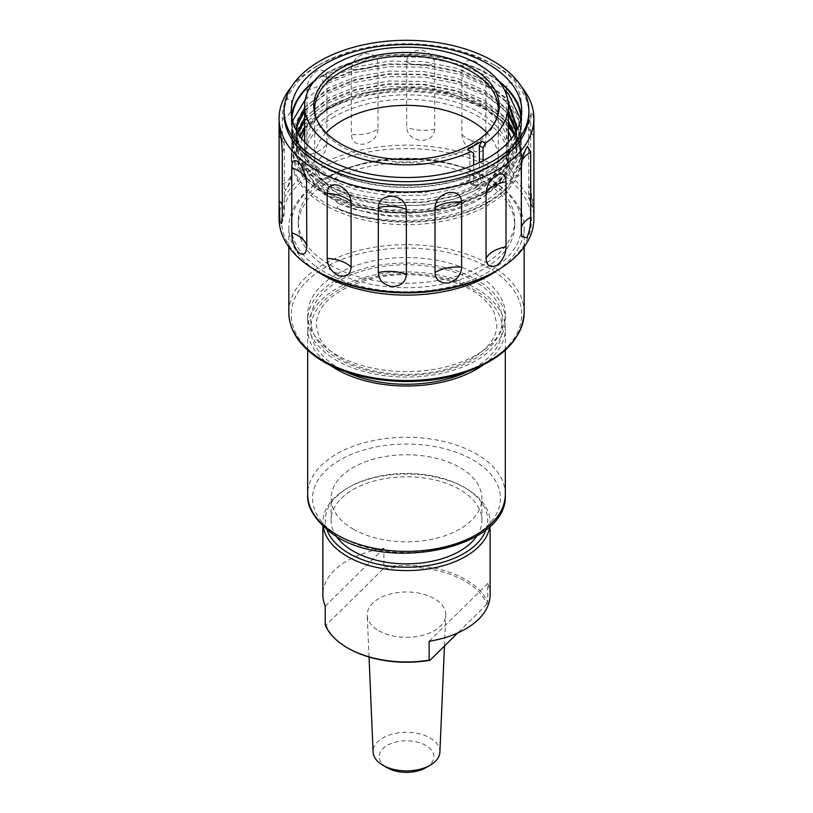 <?xml version="1.0" encoding="UTF-8"?>
<svg xmlns="http://www.w3.org/2000/svg" width="813" height="813" viewBox="0 0 813 813"><rect width="100%" height="100%" fill="white"/><g stroke="black" fill="none" stroke-linecap="round" stroke-linejoin="round"><path stroke-width="0.61" stroke-dasharray="4.07 3.05" d="M439.904 752.076A33.414 19.299 0 0 0 430.128 737.96A33.414 19.299 0 0 0 393.329 733.865A33.414 19.299 0 0 0 373.096 752.076M378.726 630.695A39.278 22.673 0 0 0 421.083 635.715A39.278 22.673 0 0 0 445.768 615.228A39.278 22.673 0 0 0 434.274 598.632A39.278 22.673 0 0 0 391.023 593.825A39.278 22.673 0 0 0 367.232 615.228A39.278 22.673 0 0 0 378.726 630.695M425.829 767.726A27.337 15.782 0 0 0 425.829 745.409A27.337 15.782 0 0 0 387.171 745.409A27.337 15.782 0 0 0 387.171 767.726M486.093 529.578A81.188 46.869 0 0 0 463.908 487.18A81.188 46.869 0 0 0 447.536 479.873A81.188 46.869 0 0 0 349.092 487.18A81.188 46.869 0 0 0 326.907 529.578M323.168 526.316A83.617 48.282 180 0 1 322.883 522.302A83.617 48.282 180 0 1 347.375 488.166A83.617 48.282 180 0 1 448.766 480.646A83.617 48.282 180 0 1 465.625 488.166A83.617 48.282 180 0 1 490.117 522.302A83.617 48.282 180 0 1 489.833 526.316M490.117 594.801A83.617 48.282 0 0 0 487.78 583.46L487.78 602.331A83.617 48.282 0 0 0 448.766 572.017A83.617 48.282 0 0 0 383.878 567.189L383.878 548.328A83.617 48.282 0 0 0 322.883 594.801M325.22 625.014L326.115 625.126A82.408 47.571 0 0 0 348.228 648.307M476.825 536.031A75.406 43.536 0 0 0 481.906 520.32A75.406 43.536 0 0 0 459.823 489.538A75.406 43.536 0 0 0 377.639 480.097A75.406 43.536 0 0 0 331.094 520.32A75.406 43.536 0 0 0 336.176 536.031M353.177 529.08A75.406 43.536 0 0 0 435.362 538.521A75.406 43.536 0 0 0 481.906 498.298A75.406 43.536 0 0 0 459.823 467.505A75.406 43.536 0 0 0 377.639 458.075A75.406 43.536 0 0 0 331.094 498.298A75.406 43.536 0 0 0 353.177 529.08M315.942 266.339A115.243 66.534 0 0 0 477.77 277.477A115.243 66.534 0 0 0 497.058 184.043A115.243 66.534 0 0 0 487.993 178.149A115.243 66.534 0 0 0 325.007 178.149A115.243 66.534 0 0 0 315.942 266.339M315.2 270.038A117.672 67.936 180 0 1 314.031 269.194A117.672 67.936 180 0 1 288.828 227.183A117.672 67.936 180 0 1 323.289 179.145A117.672 67.936 180 0 1 489.711 179.145A117.672 67.936 180 0 1 498.969 185.161A117.672 67.936 180 0 1 524.172 227.183A117.672 67.936 180 0 1 497.8 270.038M328.848 355.322A98.82 57.052 0 0 0 438.837 373.95A98.82 57.052 0 0 0 505.32 320.037A98.82 57.052 0 0 0 484.152 284.743A98.82 57.052 0 0 0 374.163 266.125A98.82 57.052 0 0 0 307.68 320.037A98.82 57.052 0 0 0 328.848 355.322M328.848 349.854A98.82 57.052 0 0 0 438.837 368.482A98.82 57.052 0 0 0 505.32 314.57A98.82 57.052 0 0 0 484.152 279.286A98.82 57.052 0 0 0 374.163 260.658A98.82 57.052 0 0 0 307.68 314.57A98.82 57.052 0 0 0 328.848 349.854M483.085 365.027A98.82 57.052 0 0 0 505.32 328.97A98.82 57.052 0 0 0 484.152 293.686A98.82 57.052 0 0 0 374.163 275.058A98.82 57.052 0 0 0 307.68 328.97A98.82 57.052 0 0 0 328.848 364.254A98.82 57.052 0 0 0 329.915 365.027M478.532 188.352A101.859 58.81 180 0 1 367.517 201.106A101.859 58.81 180 0 1 304.641 146.767A101.859 58.81 180 0 1 330.708 107.479A101.859 58.81 180 0 1 334.468 105.182A101.859 58.81 180 0 1 445.483 92.438A101.859 58.81 180 0 1 508.359 146.767A101.859 58.81 180 0 1 482.292 186.065A101.859 58.81 180 0 1 478.532 188.352M476.57 185.953A101.859 58.81 0 0 0 478.532 184.846A101.859 58.81 0 0 0 480.442 183.718L476.591 181.492L472.719 183.728L476.57 185.953L474.507 186.096L473.644 184.266L473.644 165.059M315.952 117.6A91.767 52.977 0 0 0 316.389 119.044A91.767 52.977 0 0 0 379.61 159.653A91.767 52.977 0 0 0 471.388 146.462A91.767 52.977 0 0 0 496.611 119.044A91.767 52.977 0 0 0 497.048 117.6M326.145 132.763A91.767 52.977 0 0 0 314.733 158.362A91.767 52.977 0 0 0 371.378 207.305A91.767 52.977 0 0 0 471.388 195.821A91.767 52.977 0 0 0 498.267 158.362A91.767 52.977 0 0 0 486.855 132.763M330.708 114.369A101.859 58.81 0 0 0 304.641 153.657A101.859 58.81 0 0 0 367.517 207.996A101.859 58.81 0 0 0 478.532 195.252A101.859 58.81 0 0 0 482.292 192.955A101.859 58.81 0 0 0 508.359 153.657A101.859 58.81 0 0 0 445.483 99.328A101.859 58.81 0 0 0 334.468 112.072A101.859 58.81 0 0 0 330.708 114.369M322.822 75.894L328.066 77.611L328.411 81.229L322.822 82.977L322.822 75.894L354.458 62.672L388.563 56.768L424.437 57.266L458.542 64.166L484.223 74.918L504.202 89.389M291.643 169.023C291.237 176.716 289.438 183.453 286.247 189.236L285.505 190.333L282.324 184.409L282.324 119.359C282.274 111.584 283.585 104.745 286.247 98.851L291.288 100.151L291.643 103.983L291.643 169.023A30.406 17.551 -0 0 1 291.969 171.584L291.969 106.533A30.406 17.551 -0 0 0 291.643 103.983M530.747 184.581A30.406 17.551 0 0 0 528.684 190.933A30.406 17.551 0 0 0 528.877 192.905A30.406 17.551 0 0 0 533.907 200.77C534.09 207.884 533.816 209.398 533.104 205.293C531.834 199.226 531.052 192.315 530.747 184.581L530.747 119.531L531.509 113.088L533.104 114.907L533.907 135.73A30.406 17.551 0 0 1 528.877 127.854A30.406 17.551 0 0 1 528.684 125.893A30.406 17.551 0 0 1 530.747 119.531M531.509 113.088A30.406 30.406 0 0 0 528.684 125.893L528.684 190.933A30.406 30.406 0 0 0 533.684 207.64L533.104 205.293M521.224 168.87C521.143 175.974 518.857 177.813 514.375 174.399L512.16 171.899L506.479 158.423L506.204 90.019C506.702 82.774 509.426 80.772 514.375 84.013C518.857 89.43 521.133 96.036 521.224 103.82L521.224 168.87A30.406 17.551 0 0 1 510.777 163.037A30.406 17.551 0 0 1 506.204 155.07M485.818 143.301C485.483 150.456 481.642 153.108 474.284 151.248C466.632 147.661 462.506 142.123 461.916 134.633L461.916 69.583C462.506 62.184 466.632 59.288 474.284 60.863C481.642 64.725 485.483 70.528 485.818 78.251L485.818 143.301A30.406 17.551 0 0 1 472.018 140.659A30.406 13.211 -70.1 0 0 474.284 151.248M434.701 129.135C434.193 136.401 429.549 140.161 420.768 140.436C411.927 139.023 407.222 134.643 406.652 127.306L406.652 62.255C407.222 54.715 411.927 50.65 420.768 50.05C429.538 51.788 434.183 56.463 434.701 64.085L434.701 129.135A30.406 17.551 -0 0 1 420.291 130.212A30.406 17.551 -0 0 1 406.652 127.306M378.004 129.165C377.405 136.584 372.882 141.564 364.417 144.104C356.145 144.938 351.795 141.757 351.358 134.552L351.358 69.501C351.795 61.829 356.145 56.564 364.417 53.719C372.882 53.18 377.405 56.656 378.004 64.125L378.004 129.165A30.406 17.551 -0 0 1 365.83 133.749A30.406 17.551 -0 0 1 351.358 134.552M326.948 143.413C326.389 150.974 322.883 157.011 316.409 161.523C310.342 164.246 307.202 162.051 306.989 154.927L306.989 89.887C307.202 82.123 310.342 75.873 316.409 71.138C322.873 68.638 326.389 71.046 326.948 78.363L326.948 143.413A30.406 17.551 -0 0 1 319.418 150.588A30.406 17.551 -0 0 1 306.989 154.927M284.083 114.369A122.417 70.68 180 0 1 319.936 64.39A122.417 70.68 180 0 1 493.064 64.39A122.417 70.68 180 0 1 528.917 114.369M291.45 86.839A127.407 73.556 180 0 1 316.409 66.422L319.936 64.39L316.409 66.422A127.407 73.556 180 0 1 496.591 66.422A127.407 73.556 180 0 1 521.55 86.839M279.093 218.738A127.407 73.556 180 0 1 316.409 166.726A127.407 73.556 180 0 1 455.26 150.781A127.407 73.556 180 0 1 533.907 218.738M318.127 271.745A124.968 72.154 180 0 1 318.127 169.704A124.968 72.154 180 0 1 494.873 169.704A124.968 72.154 180 0 1 494.873 271.745M305.251 99.572L325.444 84.278L354.458 72.601L388.563 66.707L424.437 67.205L458.542 74.095L487.556 86.767L508.643 104.013L517.942 118.901L521.133 134.806L519.72 145.405L508.643 165.598L487.556 182.844L458.542 195.506L424.437 202.407L388.563 202.904L354.458 197L325.444 185.323L304.357 169.074L295.058 154.917L291.867 139.775L293.28 129.663L304.357 110.466L325.444 94.206L354.458 82.54L388.563 76.635L424.437 77.133L458.542 84.024L487.556 96.696L508.643 113.942L517.942 128.84L521.133 144.734L519.72 155.334L508.643 175.527L487.556 192.772L458.542 205.445L424.437 212.335L388.563 212.833L354.458 206.929L325.444 195.252L304.357 179.002L295.058 164.846L291.867 149.704L293.28 139.592L304.357 120.395L325.444 104.145L354.458 92.469L388.563 86.564L424.437 87.062L458.542 93.952L487.556 106.625L508.643 123.871L517.942 138.769L521.133 154.663L519.72 165.263L509.263 184.724A114.633 66.188 180 0 1 487.556 202.193A114.633 66.188 180 0 1 336.846 207.955L339.397 204.053L307.466 181.634L298.94 167.874L296.064 153.413L300.038 136.462M304.641 128.779L328.411 108.322L356.155 96.656L398.614 89.745L442.587 92.967L481.154 105.812L508.359 126.279M487.993 202.722A115.243 66.534 180 0 1 362.395 217.142A115.243 66.534 180 0 1 291.257 155.679A115.243 66.534 180 0 1 325.007 108.627A115.243 66.534 180 0 1 450.605 94.206A115.243 66.534 180 0 1 521.743 155.679A115.243 66.534 180 0 1 487.993 202.722M521.418 115.954A115.243 66.534 180 0 1 521.743 120.924A115.243 66.534 180 0 1 487.993 167.966A115.243 66.534 180 0 1 362.395 182.386A115.243 66.534 180 0 1 291.257 120.924A115.243 66.534 180 0 1 291.582 115.954M314.336 80.975A115.243 66.534 180 0 1 325.007 73.871A115.243 66.534 180 0 1 498.664 80.975M336.846 207.955C380.199 227.264 449.01 223.951 487.556 199.917L508.643 182.671L519.72 162.478L521.133 151.879L517.942 135.984L508.643 121.086L487.556 103.84L458.542 91.168L424.437 84.278L388.563 83.78L354.458 89.684L325.444 101.351L304.357 117.611L293.28 136.808L291.867 146.919L295.058 162.061L304.357 176.218L325.444 192.468L354.458 204.144L388.563 210.049L424.437 209.551L458.542 202.65L487.556 189.988L508.643 172.742L519.72 152.549L521.133 141.95L517.942 126.045L508.643 111.157L487.556 93.912L458.542 81.239L424.437 74.349L388.563 73.851L354.458 79.745L325.444 91.422L304.357 107.682L293.28 126.879L291.867 136.991L295.058 152.133L304.357 166.279L325.444 182.539L354.458 194.216L388.563 200.12L424.437 199.622L458.542 192.722L487.556 180.059L508.643 162.803L519.72 142.621L521.133 132.021L517.942 116.117L508.643 101.229L487.556 83.973L458.542 71.31L424.437 64.41L388.563 63.912L354.458 69.816L322.822 82.977M520.777 119.562L521.133 124.877L519.72 135.476L508.643 155.659L487.556 172.915L458.542 185.577L424.437 192.478L388.563 192.976L354.458 187.071L325.444 175.395L304.357 159.135L295.058 144.988L291.867 129.846L292.771 121.737M521.042 118.302A114.633 66.188 180 0 1 521.133 120.924A114.633 66.188 180 0 1 487.556 167.722A114.633 66.188 180 0 1 362.628 182.061A114.633 66.188 180 0 1 291.867 120.924A114.633 66.188 180 0 1 291.958 118.302M313.107 82.54A114.633 66.188 180 0 1 325.444 74.115A114.633 66.188 180 0 1 499.893 82.54M508.359 127.041A115.243 66.534 0 0 0 325.007 111.117A115.243 66.534 0 0 0 291.257 158.159A115.243 66.534 0 0 0 362.395 219.632A115.243 66.534 0 0 0 487.993 205.211A115.243 66.534 0 0 0 521.743 158.159A115.243 66.534 0 0 0 513.176 132.997M334.468 116.574A101.859 58.81 0 0 0 304.641 158.159A101.859 58.81 0 0 0 367.517 212.498A101.859 58.81 0 0 0 478.532 199.744A101.859 58.81 0 0 0 508.359 158.159A101.859 58.81 0 0 0 445.483 103.83A101.859 58.81 0 0 0 334.468 116.574M483.044 180.994A108.251 62.499 180 0 1 514.751 225.191A108.251 62.499 180 0 1 447.933 282.934A108.251 62.499 180 0 1 329.956 269.388A108.251 62.499 180 0 1 298.249 225.191A108.251 62.499 180 0 1 365.067 167.448A108.251 62.499 180 0 1 483.044 180.994M329.956 264.916A108.251 62.499 0 0 0 447.933 278.473A108.251 62.499 0 0 0 514.751 220.73A108.251 62.499 0 0 0 483.044 176.533A108.251 62.499 0 0 0 365.067 162.986A108.251 62.499 0 0 0 298.249 220.73A108.251 62.499 0 0 0 329.956 264.916M328.411 81.229L356.358 69.999L389.224 64.329L423.776 64.827L456.642 71.493L484.589 83.709L504.903 100.345L508.338 104.745M516.905 128.444L515.574 140.263L504.903 159.734L484.589 176.37L456.642 188.586L423.776 195.252L389.224 195.75L356.358 190.079L328.411 178.85L308.097 163.21L299.143 149.582L296.064 135.009L296.349 130.537M304.641 110.995L328.411 91.158L356.358 79.928L389.224 74.257L423.776 74.755L456.642 81.422L484.589 93.637L504.903 110.273L508.359 114.704M516.042 131.655L516.936 139.968L515.574 150.192L504.903 169.663L484.589 186.299L456.642 198.514L423.776 205.181L389.224 205.679L356.358 200.008L328.411 188.779L308.097 173.139L299.143 159.511L296.064 144.938L297.985 133.383M304.641 120.924L328.411 101.086L356.358 89.857L389.224 84.196L423.776 84.694L456.642 91.351L484.589 103.576L504.903 120.212L508.359 124.633M514.009 134.948L516.936 149.907L515.574 160.12L504.903 179.592L484.589 196.228L456.642 208.453L423.776 215.11L389.224 215.608L356.358 209.937L339.397 204.053M328.411 78.038L356.358 66.808L389.224 61.148L423.776 61.636L456.642 68.302L484.589 80.528L504.903 97.154L508.003 101.086M516.783 130.293L515.574 137.072L504.903 156.543L484.589 173.179L456.642 185.394L423.776 192.061L389.224 192.559L356.358 186.888L328.411 175.659L308.097 160.019L299.143 146.391L296.105 130.08M304.641 107.804L328.411 87.967L356.358 76.737L389.224 71.077L423.776 71.574L456.642 78.231L484.589 90.456L504.903 107.092L508.359 111.513M516.479 130.863L516.936 136.787L515.574 147.001L504.903 166.472L484.589 183.108L456.642 195.333L423.776 201.99L389.224 202.488L356.358 196.817L328.411 185.588L308.097 169.947L299.143 156.32L296.064 141.747L297.334 132.316M304.641 117.743L328.411 97.906L356.358 86.676L389.224 81.005L423.776 81.503L456.642 88.16L484.589 100.385L504.903 117.021L508.359 121.452M514.761 133.799L516.936 146.716L515.574 156.939L504.903 176.401L484.589 193.037L456.642 205.262L423.776 211.919L389.224 212.417L356.358 206.756L328.411 195.527L308.097 179.876L299.143 166.258L296.064 151.685L297.426 141.95L299.662 135.934M304.641 127.671L328.411 107.834L356.155 96.656M512.779 132.123L518.857 145.161L520.29 158.637L509.263 184.724M473.644 184.266L469.924 182.122L469.924 151.086L473.644 153.23M469.924 182.122A3.953 2.287 120 0 0 470.747 183.931A3.953 2.287 120 0 0 472.719 183.728M476.591 181.492A3.953 2.287 120 0 0 479.385 176.655L479.385 162.529M467.353 149.592L469.924 151.086M483.105 160.7L483.105 178.799L480.442 183.718M487.78 602.331L486.885 604.201A82.408 47.571 0 0 0 382.994 569.07L383.878 567.189M486.885 604.201L457.699 632.971M487.78 583.46L429.122 641.284M383.878 548.328L325.22 606.142M382.994 569.07L326.115 625.126M331.237 354.234A95.782 55.304 0 0 0 465.737 363.492A95.782 55.304 0 0 0 481.763 285.83A95.782 55.304 0 0 0 347.263 276.583A95.782 55.304 0 0 0 331.237 354.234M524.172 312.588A117.672 67.936 0 0 0 498.969 270.566A117.672 67.936 0 0 0 367.994 248.392A117.672 67.936 0 0 0 288.828 312.588M315.942 355.718A115.243 66.534 0 0 0 477.77 366.856A115.243 66.534 0 0 0 497.058 273.422A115.243 66.534 0 0 0 335.23 262.284A115.243 66.534 0 0 0 315.942 355.718M467.404 371.653A95.782 55.304 0 0 0 481.763 294.773A95.782 55.304 0 0 0 347.263 285.515A95.782 55.304 0 0 0 331.237 363.177A95.782 55.304 0 0 0 345.596 371.653M505.32 494.324A98.82 57.052 0 0 0 484.152 459.04A98.82 57.052 0 0 0 374.163 440.412A98.82 57.052 0 0 0 307.68 494.324M332.669 531.844A93.962 54.247 0 0 0 464.609 540.919A93.962 54.247 0 0 0 480.331 464.741A93.962 54.247 0 0 0 348.391 455.666A93.962 54.247 0 0 0 332.669 531.844M328.066 77.611L328.066 81.259M282.324 184.409A30.406 17.551 -0 0 0 290.261 177.376A30.406 17.551 -0 0 0 291.969 171.584A30.406 30.406 0 0 1 285.505 190.333M282.324 119.359A30.406 17.551 -0 0 0 290.261 112.336A30.406 17.551 -0 0 0 291.969 106.533A30.406 30.406 0 0 0 291.288 100.151M282.253 217.142A30.406 17.551 -0 0 0 284.316 210.791A30.406 17.551 -0 0 0 284.123 208.819A30.406 17.551 -0 0 0 282.253 204.429M282.253 152.092A30.406 17.551 -0 0 0 284.316 145.74A30.406 17.551 -0 0 0 284.123 143.779A30.406 17.551 -0 0 0 280.973 137.743M521.357 227.589A30.406 17.551 0 0 0 521.031 230.14A30.406 17.551 0 0 0 521.357 232.701M522.149 160.374A30.406 17.551 0 0 0 521.031 165.1A30.406 17.551 0 0 0 521.357 167.651M506.204 90.019A30.406 17.551 0 0 0 510.777 97.987A30.406 17.551 0 0 0 521.224 103.82M461.916 69.583A30.406 17.551 0 0 0 472.018 75.609A30.406 17.551 0 0 0 485.818 78.251M406.652 62.255A30.406 17.551 -0 0 0 420.291 65.162A30.406 17.551 -0 0 0 434.701 64.085M351.358 69.501A30.406 17.551 -0 0 0 365.83 68.709A30.406 17.551 -0 0 0 378.004 64.125M306.989 89.887A30.406 17.551 -0 0 0 319.418 85.538A30.406 17.551 -0 0 0 326.948 78.363M461.916 134.633A30.406 17.551 0 0 0 472.018 140.659M479.385 176.655L483.105 178.799M496.804 324.499C497.993 344.61 469.619 367.13 429.874 372.598C395.281 378.126 355.647 370.311 334.468 354.295C326.867 348.635 321.633 342.568 318.757 336.104L316.196 324.499C317.314 303.716 336.216 288.32 372.893 278.32C409.478 269.621 455.25 276.959 478.532 294.713C486.133 300.373 491.367 306.43 494.243 312.903L496.804 324.499M444.447 646.04L445.768 615.228M463.908 487.18L465.625 488.166M490.117 526.041L490.117 522.302M481.906 520.32L481.906 498.298M524.172 246.928L524.172 227.183M505.32 320.037L505.32 314.57M505.32 350.139L505.32 328.97M304.641 146.767L304.641 142.102M496.611 119.044L497.566 116.168M498.267 158.362L498.267 109.003M508.359 131.249L498.41 117.855L483.948 106.462L441.357 90.273L405.921 86.828L356.795 94.054L327.995 107.133L304.641 131.249M301.623 138.556L299.834 150.263L304.784 169.45L314.783 182.773L329.448 194.205L357.181 206.492L381.866 211.908L406.358 213.595L441.103 210.211L485.005 193.301L505.706 173.677L513.166 150.324L511.377 138.556M281.491 223.595A30.406 30.406 0 0 0 284.316 210.791L284.316 145.74A30.406 30.406 0 0 0 279.316 129.033M527.495 146.35A30.406 30.406 0 0 0 521.031 165.1L521.031 230.14A30.406 30.406 0 0 0 521.712 236.522M493.064 64.39L496.591 66.422M291.257 110.985L291.257 120.924M291.867 120.924L291.867 129.836M291.867 136.98L291.867 139.775M291.867 146.919L291.867 149.704M521.133 132.021L521.133 134.806M521.133 141.95L521.133 144.734M521.133 151.879L521.133 154.663M291.257 155.679L291.257 158.159M304.641 158.159L304.641 153.657M514.751 225.191L514.751 220.73M298.249 225.191L298.249 220.73M508.359 158.159L508.359 153.657M521.743 155.679L521.743 158.159M516.936 130.039L516.936 126.848M296.064 135.009L296.064 131.818M516.936 139.968L516.936 136.787M296.064 144.938L296.064 141.747M516.936 149.907L516.936 146.716M296.064 153.413L296.064 151.685M521.133 120.924L521.133 124.877M521.743 110.985L521.743 120.924M506.479 158.423A30.406 30.406 0 0 0 512.16 171.899M306.521 178.25A30.406 30.406 0 0 0 300.84 164.775M314.733 158.362L314.733 109.003M316.389 119.044L315.434 116.168M470.747 183.931L474.507 186.096M508.359 146.767L508.359 142.102M307.68 350.139L307.68 328.97M307.68 320.037L307.68 314.57M288.828 246.928L288.828 227.183M325.007 178.149L323.289 179.145M487.993 178.149L489.711 179.145M331.094 520.32L331.094 498.298M322.883 526.041L322.883 522.302M349.092 487.18L347.375 488.166M369.031 657.036L367.232 615.228"/><path stroke-width="1.22" d="M430.128 765.246L425.829 767.726A27.337 15.782 0 0 1 387.171 767.726L382.872 765.246A33.414 19.299 0 0 0 430.128 765.246A33.414 19.299 0 0 0 439.904 752.076L444.447 646.04M326.907 529.578A81.188 46.869 0 0 0 365.464 560.767A81.188 46.869 0 0 0 486.093 529.578M489.833 526.316A83.617 48.282 180 0 1 364.234 563.968A83.617 48.282 180 0 1 323.168 526.316M322.883 526.041L322.883 594.801A83.617 48.282 0 0 0 325.22 606.142L325.22 625.014A83.617 48.282 0 0 0 347.375 647.809A83.617 48.282 0 0 0 364.234 655.329A83.617 48.282 0 0 0 429.122 660.146L429.122 641.284A83.617 48.282 0 0 0 490.117 594.801L490.117 526.041M347.375 647.809L348.228 648.307A82.408 47.571 0 0 0 364.854 655.715A82.408 47.571 0 0 0 430.006 660.258L429.122 660.146M336.176 536.031A75.406 43.536 0 0 0 353.177 551.102A75.406 43.536 0 0 0 476.825 536.031M497.8 270.038A117.672 67.936 180 0 1 315.2 270.038M329.915 365.027A98.82 57.052 0 0 0 483.085 365.027M473.644 165.059L473.644 153.23L467.353 149.592L481.967 141.157L485.463 143.169L483.105 147.763L483.105 160.7M485.463 143.169A101.859 58.81 0 0 0 508.359 106.025A101.859 58.81 0 0 0 445.483 51.686A101.859 58.81 0 0 0 334.468 64.44A101.859 58.81 0 0 0 304.641 106.025A101.859 58.81 0 0 0 362.791 159.145A101.859 58.81 0 0 0 470.849 151.614M472.079 143.881A92.743 53.546 0 0 0 497.566 116.168A92.743 53.546 0 0 0 449.985 58.729A92.743 53.546 0 0 0 340.921 68.16A92.743 53.546 0 0 0 315.434 116.168A92.743 53.546 0 0 0 379.325 157.214A92.743 53.546 0 0 0 472.079 143.881M497.048 117.6A91.767 52.977 0 0 0 498.267 109.003A91.767 52.977 0 0 0 441.622 60.05A91.767 52.977 0 0 0 341.612 71.534A91.767 52.977 0 0 0 314.733 109.003A91.767 52.977 0 0 0 315.952 117.6M486.855 132.763A91.767 52.977 0 0 0 341.612 120.893A91.767 52.977 0 0 0 326.145 132.763M279.896 131.381C279.184 127.285 278.92 128.789 279.093 135.903L279.093 200.953L279.896 221.766L281.491 223.595L282.253 217.142L282.253 152.092C281.959 144.358 281.166 137.458 279.896 131.381L279.316 129.033M291.776 232.853C291.857 240.638 294.143 247.243 298.625 252.67C303.574 255.912 306.298 253.91 306.796 246.654L306.521 178.25L300.84 164.775L298.625 162.285C294.143 158.86 291.867 160.71 291.776 167.813L291.776 232.853A30.406 17.551 -0 0 1 302.223 238.687A30.406 17.551 -0 0 1 306.796 246.654M327.182 258.422C327.517 266.156 331.358 271.949 338.716 275.81C346.368 277.396 350.494 274.489 351.084 267.101L351.084 202.051C350.494 194.561 346.368 189.023 338.716 185.425C331.358 183.575 327.517 186.218 327.182 193.382L327.182 258.422A30.406 17.551 -0 0 1 340.982 261.064A30.406 17.551 -0 0 1 351.084 267.101M378.299 272.599C378.807 280.211 383.451 284.885 392.232 286.623C401.073 286.034 405.778 281.969 406.348 274.418L406.348 209.368C405.778 202.031 401.073 197.661 392.232 196.238C383.462 196.512 378.817 200.283 378.299 207.549L378.299 272.599A30.406 17.551 -0 0 1 392.709 271.512A30.406 17.551 -0 0 1 406.348 274.418M434.996 272.558C435.595 280.028 440.118 283.493 448.583 282.965C456.855 280.109 461.205 274.855 461.642 267.172L461.642 202.122C461.205 194.917 456.855 191.736 448.583 192.579C440.118 195.12 435.595 200.089 434.996 207.508L434.996 272.558A30.406 17.551 -0 0 1 447.17 267.975A30.406 17.551 -0 0 1 461.642 267.172M486.052 258.321C486.611 265.638 490.117 268.046 496.591 265.546C502.658 260.81 505.798 254.56 506.011 246.796L506.011 181.746C505.798 174.622 502.658 172.427 496.591 175.161C490.127 179.663 486.611 185.699 486.052 193.27L486.052 258.321A30.406 17.551 0 0 1 493.582 251.136A30.406 17.551 0 0 1 506.011 246.796M521.357 232.701L521.712 236.522L526.753 237.823C529.415 231.939 530.726 225.099 530.676 217.315L530.676 152.265L527.495 146.35L526.753 147.438C523.562 153.22 521.763 159.958 521.357 167.651L521.357 232.701M319.936 61.016A122.417 70.68 180 0 1 453.349 45.691A122.417 70.68 180 0 1 528.917 110.985A122.417 70.68 180 0 1 493.064 160.964A122.417 70.68 180 0 1 359.651 176.289A122.417 70.68 180 0 1 284.083 110.985A122.417 70.68 180 0 1 319.936 61.016M528.917 110.985L528.917 114.369A122.417 70.68 180 0 1 493.064 164.338A122.417 70.68 180 0 1 359.651 179.663A122.417 70.68 180 0 1 284.083 114.369L284.083 110.985M521.55 86.839A127.407 73.556 180 0 1 533.907 118.434A127.407 73.556 180 0 1 496.591 170.445A127.407 73.556 180 0 1 357.74 186.39A127.407 73.556 180 0 1 279.093 118.434A127.407 73.556 180 0 1 291.45 86.839M533.907 135.73L533.907 200.77M533.907 118.434L533.907 218.738A127.407 73.556 180 0 1 496.591 270.749L496.591 270.749A127.407 73.556 180 0 1 316.409 270.749A127.407 73.556 180 0 1 279.093 218.738L279.093 118.434M494.873 271.745L496.591 270.749L494.873 271.745A124.968 72.154 180 0 1 318.127 271.745L316.409 270.749M300.038 136.462L304.641 128.779M291.582 115.954A115.243 66.534 180 0 1 314.336 80.975M487.993 158.037A115.243 66.534 180 0 1 362.395 172.458A115.243 66.534 180 0 1 291.257 110.985A115.243 66.534 180 0 1 325.007 63.942A115.243 66.534 180 0 1 450.605 49.522A115.243 66.534 180 0 1 521.743 110.985A115.243 66.534 180 0 1 487.993 158.037M292.771 121.737L293.28 119.735L305.251 99.572M291.958 118.302A114.633 66.188 180 0 1 313.107 82.54M513.176 132.997A115.243 66.534 0 0 0 508.359 127.041M508.338 104.745L516.905 128.444M296.349 130.537L297.426 125.273L304.641 110.995M508.359 114.704L516.042 131.655M297.985 133.383L304.641 120.924M508.359 124.633L514.009 134.948M508.003 101.086L516.936 126.848L516.783 130.293M296.105 130.08L297.426 122.092L304.641 107.804M508.359 111.513L516.479 130.863M297.334 132.316L304.641 117.743M508.359 121.452L514.761 133.799M299.662 135.934L304.641 127.671M508.359 126.279L512.779 132.123M504.202 89.389L508.643 94.084L520.777 119.562M499.893 82.54A114.633 66.188 180 0 1 521.042 118.302M498.664 80.975A115.243 66.534 180 0 1 521.418 115.954M479.385 162.529L479.385 145.618L481.967 141.157M483.105 147.763L479.385 145.618M457.699 632.971L430.006 660.258M369.031 657.036L373.096 752.076A33.414 19.299 0 0 0 382.872 765.246L387.171 767.726M524.172 312.588C522.281 340.037 501.408 360.362 461.571 373.584C413.451 389.092 348.025 381.226 314.499 355.698C297.721 343.218 289.164 328.848 288.828 312.588A117.672 67.936 0 0 0 314.031 354.6A117.672 67.936 0 0 0 445.006 376.785A117.672 67.936 0 0 0 524.172 312.588L524.172 246.928M505.32 494.324C508.887 549.842 381.836 573.907 329.793 531.793C314.113 518.857 306.735 506.367 307.68 494.324A98.82 57.052 0 0 0 328.848 529.609A98.82 57.052 0 0 0 438.837 548.236A98.82 57.052 0 0 0 505.32 494.324L505.32 350.139M282.253 204.429A30.406 17.551 -0 0 0 279.093 200.953M280.973 137.743A30.406 17.551 -0 0 0 279.093 135.903M306.796 181.604A30.406 17.551 -0 0 0 302.223 173.647A30.406 17.551 -0 0 0 291.776 167.813M351.084 202.051A30.406 17.551 -0 0 0 340.982 196.014A30.406 17.551 -0 0 0 327.182 193.382M406.348 209.368A30.406 17.551 -0 0 0 392.709 206.472A30.406 17.551 -0 0 0 378.299 207.549M461.642 202.122A30.406 17.551 -0 0 0 447.17 202.925A30.406 17.551 -0 0 0 434.996 207.508M506.011 181.746A30.406 17.551 0 0 0 493.582 186.086A30.406 17.551 0 0 0 486.052 193.27M530.676 217.315A30.406 17.551 0 0 0 522.739 224.347A30.406 17.551 0 0 0 521.357 227.589M530.676 152.265A30.406 17.551 0 0 0 522.739 159.297A30.406 17.551 0 0 0 522.149 160.374M345.596 371.653A95.782 55.304 0 0 0 467.404 371.653M304.641 142.102L304.641 106.025M304.641 131.249L301.623 138.556M508.359 131.249L511.377 138.556M508.359 142.102L508.359 106.025M307.68 494.324L307.68 350.139M288.828 312.588L288.828 246.928"/></g></svg>
